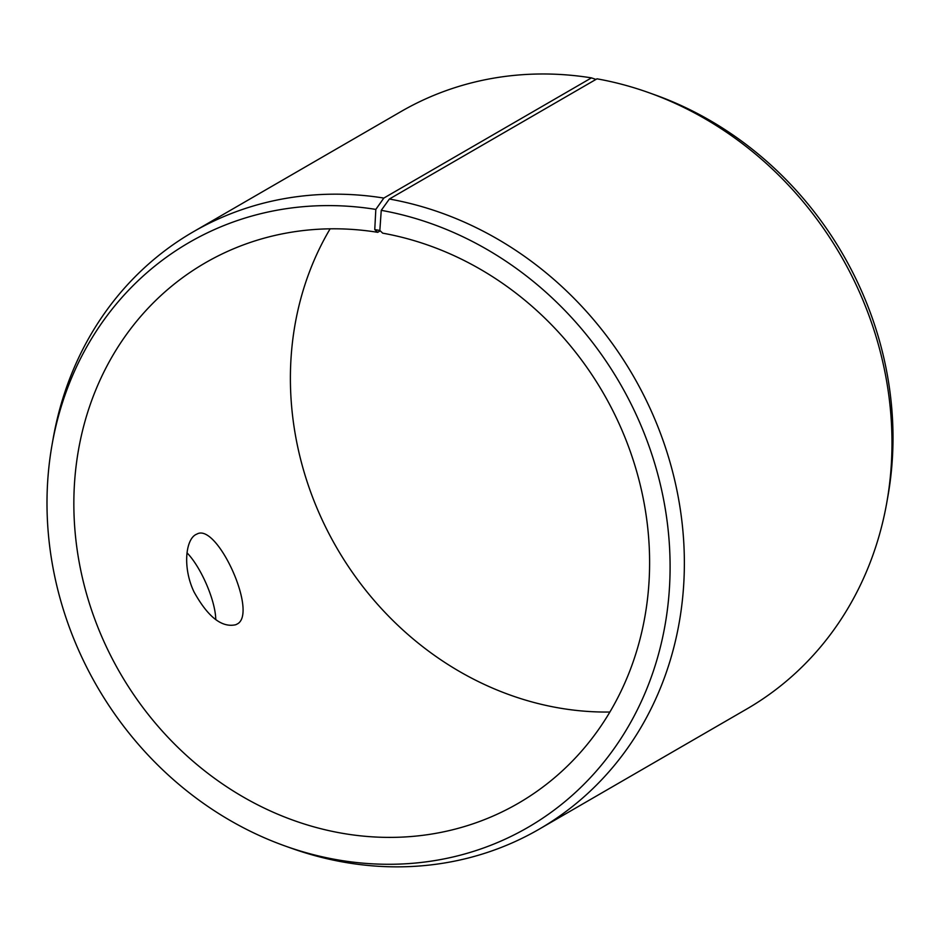 <?xml version="1.0" encoding="UTF-8"?>
<svg xmlns="http://www.w3.org/2000/svg" width="940" height="940" viewBox="0 0 940 940"><rect width="100%" height="100%" fill="white"/><g stroke="black" fill="none" stroke-linecap="round" stroke-linejoin="round"><path stroke-width="1.41" d="M380.242 230.841L377.692 232.321L374.755 229.595L379.842 230.453L381.252 210.337L389.372 199.022L596.994 78.819A345.145 308.602 -120.1 0 1 649.164 92.79A345.145 308.602 -120.1 0 1 886.702 503.088A345.145 308.602 -120.1 0 1 746.736 709.019L539.114 829.209A345.145 308.602 -120.1 0 0 674.403 478.954A345.145 308.602 -120.1 0 0 389.372 199.022M377.692 232.321A312.268 279.215 -120.1 0 0 205.273 262.859A312.268 279.215 -120.1 0 0 120.085 672.993A312.268 279.215 -120.1 0 0 518.187 803.348A312.268 279.215 -120.1 0 0 640.598 486.45A312.268 279.215 -120.1 0 0 382.709 233.167L379.842 230.453M374.755 229.595L375.824 209.409A337.965 302.187 -120.1 0 0 52.17 444.115A337.965 302.187 -120.1 0 0 284.761 845.871A337.965 302.187 -120.1 0 0 666.319 617.357A337.965 302.187 -120.1 0 0 381.252 210.337M375.824 209.409L383.826 198.07A345.145 308.602 -120.1 0 0 193.264 231.828A345.145 308.602 -120.1 0 0 53.298 437.758L52.17 444.115M284.761 845.871L290.836 848.045A345.145 308.602 -120.1 0 0 539.114 829.209M886.702 503.088L887.83 496.731A337.965 302.187 -120.1 0 0 655.239 94.963L649.164 92.79M383.826 198.07L591.448 77.879A345.145 308.602 -120.1 0 0 400.887 111.625L193.264 231.828M591.448 77.879L595.96 79.418M330.128 228.82A312.268 279.215 -120.1 0 0 336.626 547.632A312.268 279.215 -120.1 0 0 609.872 712.027M236.833 624.195L235.775 624.724C221.84 627.932 207.916 616.993 194.004 591.894C182.231 567.22 185.697 538.138 196.848 534.12C217.105 522.017 258.876 614.455 236.833 624.195M215.777 619.66C215.448 600.225 200.831 566.949 186.989 552.802"/></g></svg>
